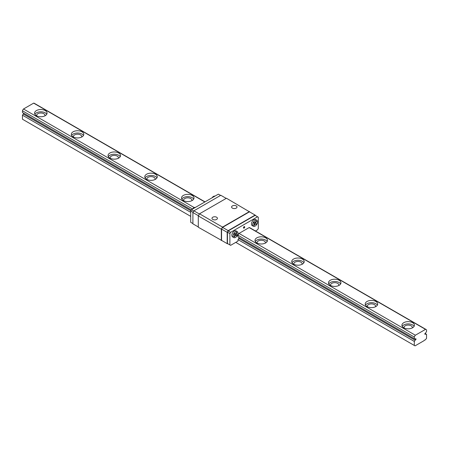 <?xml version="1.0" encoding="UTF-8"?>
<svg xmlns="http://www.w3.org/2000/svg" width="449" height="449" viewBox="0 0 449 449"><rect width="100%" height="100%" fill="white"/><g stroke="black" fill="none" stroke-linecap="round" stroke-linejoin="round"><path stroke-width="0.67" d="M46.735 114.265A6.235 3.598 -0 0 0 40.82 111.795A6.235 3.598 -0 0 0 34.899 114.265M36.739 115.853A4.159 2.402 180 0 1 36.661 115.393A4.159 2.402 180 0 1 39.226 113.176A4.159 2.402 180 0 1 43.755 113.698A4.159 2.402 180 0 1 44.973 115.393A4.159 2.402 180 0 1 44.9 115.853M36.408 115.679A6.235 3.598 180 0 1 34.584 113.131A6.235 3.598 180 0 1 40.82 109.534A6.235 3.598 180 0 1 47.055 113.131A6.235 3.598 180 0 1 43.205 116.459A6.235 3.598 180 0 1 36.408 115.679M73.473 137.063A4.159 2.402 180 0 1 73.4 136.603A4.159 2.402 180 0 1 75.965 134.386A4.159 2.402 180 0 1 80.494 134.908A4.159 2.402 180 0 1 81.712 136.603A4.159 2.402 180 0 1 81.634 137.063M83.475 135.475A6.235 3.598 -0 0 0 77.554 133.005A6.235 3.598 -0 0 0 71.638 135.475M73.148 136.889A6.235 3.598 180 0 1 71.318 134.341A6.235 3.598 180 0 1 77.554 130.743A6.235 3.598 180 0 1 83.789 134.341A6.235 3.598 180 0 1 79.939 137.669A6.235 3.598 180 0 1 73.148 136.889M110.213 158.273A4.159 2.402 180 0 1 110.134 157.812A4.159 2.402 180 0 1 112.699 155.595A4.159 2.402 180 0 1 117.228 156.117A4.159 2.402 180 0 1 118.446 157.812A4.159 2.402 180 0 1 118.368 158.273M120.209 156.684A6.235 3.598 -0 0 0 114.293 154.215A6.235 3.598 -0 0 0 108.372 156.684M109.882 158.099A6.235 3.598 180 0 1 108.057 155.55A6.235 3.598 180 0 1 114.293 151.953A6.235 3.598 180 0 1 120.523 155.55A6.235 3.598 180 0 1 116.678 158.879A6.235 3.598 180 0 1 109.882 158.099M146.946 179.482A4.159 2.402 180 0 1 146.874 179.022A4.159 2.402 180 0 1 149.438 176.805A4.159 2.402 180 0 1 153.968 177.327A4.159 2.402 180 0 1 155.186 179.022A4.159 2.402 180 0 1 155.107 179.482M156.948 177.894A6.235 3.598 -0 0 0 151.027 175.424A6.235 3.598 -0 0 0 145.111 177.894M146.621 179.308A6.235 3.598 180 0 1 144.791 176.76A6.235 3.598 180 0 1 151.027 173.162A6.235 3.598 180 0 1 157.262 176.76A6.235 3.598 180 0 1 153.412 180.088A6.235 3.598 180 0 1 146.621 179.308M183.686 200.692A4.159 2.402 180 0 1 183.607 200.232A4.159 2.402 180 0 1 186.172 198.015A4.159 2.402 180 0 1 190.702 198.537A4.159 2.402 180 0 1 191.919 200.232A4.159 2.402 180 0 1 191.841 200.692M193.682 199.103A6.235 3.598 -0 0 0 187.766 196.634A6.235 3.598 -0 0 0 181.845 199.103M183.355 200.512A6.235 3.598 180 0 1 181.531 197.97A6.235 3.598 180 0 1 187.766 194.372A6.235 3.598 180 0 1 193.996 197.97A6.235 3.598 180 0 1 190.152 201.298A6.235 3.598 180 0 1 183.355 200.512M257.159 243.111A4.159 2.402 180 0 1 257.081 242.651A4.159 2.402 180 0 1 259.645 240.434A4.159 2.402 180 0 1 264.175 240.956A4.159 2.402 180 0 1 265.393 242.651A4.159 2.402 180 0 1 265.314 243.111M267.155 241.523A6.235 3.598 -0 0 0 261.234 239.053A6.235 3.598 -0 0 0 255.318 241.523M256.828 242.931A6.235 3.598 180 0 1 255.004 240.389A6.235 3.598 180 0 1 261.234 236.791A6.235 3.598 180 0 1 267.469 240.389A6.235 3.598 180 0 1 263.625 243.712A6.235 3.598 180 0 1 256.828 242.931M293.893 264.321A4.159 2.402 180 0 1 293.814 263.86A4.159 2.402 180 0 1 296.385 261.644A4.159 2.402 180 0 1 300.914 262.165A4.159 2.402 180 0 1 302.126 263.86A4.159 2.402 180 0 1 302.054 264.321M303.889 262.732A6.235 3.598 -0 0 0 297.973 260.263A6.235 3.598 -0 0 0 292.052 262.732M293.562 264.141A6.235 3.598 180 0 1 291.738 261.599A6.235 3.598 180 0 1 297.973 258.001A6.235 3.598 180 0 1 304.209 261.599A6.235 3.598 180 0 1 300.359 264.921A6.235 3.598 180 0 1 293.562 264.141M330.632 285.53A4.159 2.402 180 0 1 330.554 285.07A4.159 2.402 180 0 1 333.119 282.853A4.159 2.402 180 0 1 337.648 283.375A4.159 2.402 180 0 1 338.866 285.07A4.159 2.402 180 0 1 338.787 285.53M340.628 283.936A6.235 3.598 -0 0 0 334.707 281.472A6.235 3.598 -0 0 0 328.791 283.936M330.301 285.351A6.235 3.598 180 0 1 328.477 282.808A6.235 3.598 180 0 1 334.707 279.211A6.235 3.598 180 0 1 340.943 282.808A6.235 3.598 180 0 1 337.092 286.131A6.235 3.598 180 0 1 330.301 285.351M367.366 306.74A4.159 2.402 180 0 1 367.288 306.28A4.159 2.402 180 0 1 369.853 304.063A4.159 2.402 180 0 1 374.382 304.585A4.159 2.402 180 0 1 375.6 306.28A4.159 2.402 180 0 1 375.527 306.74M377.362 305.146A6.235 3.598 -0 0 0 371.446 302.682A6.235 3.598 -0 0 0 365.525 305.146M367.035 306.56A6.235 3.598 180 0 1 365.211 304.018A6.235 3.598 180 0 1 371.446 300.42A6.235 3.598 180 0 1 377.682 304.018A6.235 3.598 180 0 1 373.832 307.341A6.235 3.598 180 0 1 367.035 306.56M23.993 113.384L23.208 113.962A1.734 0.999 -60 0 1 22.45 115.185L190.702 212.326M255.464 230.994L257.563 229.787L258.298 228.513L258.298 217.198L257.563 216.777L230.623 232.329L229.888 233.603L229.888 244.913L230.623 245.339L237.97 241.096L237.97 239.614L414.304 341.425L414.304 345.449L415.039 345.87L424.041 340.673A1.038 0.601 -60 0 1 425.108 340.022A1.038 0.601 -60 0 1 425.136 340.039L426.55 338.378L426.55 334.353A1.734 0.999 -60 0 1 426.05 334.292A1.734 0.999 -60 0 1 425.792 334L424.973 334.342A0.937 0.539 -60 0 1 424.973 333.484L425.792 332.883A1.734 0.999 -60 0 1 426.55 331.654L426.55 329.964A3.289 1.897 120 0 0 426.112 329.515A3.289 1.897 120 0 0 425.506 329.364L415.347 335.229A3.289 1.897 120 0 0 414.304 337.036L414.304 338.726A1.734 0.999 -60 0 1 414.803 338.787A1.734 0.999 -60 0 1 415.061 339.079L415.881 338.737A0.937 0.539 -60 0 1 415.881 339.596L415.061 340.196A1.734 0.999 -60 0 1 414.304 341.425M23.208 113.962L190.842 210.744M237.97 239.614A1.734 0.999 120 0 0 238.728 238.391L415.061 340.196M22.45 115.185L22.45 119.21L190.702 216.351M235.764 242.37L414.304 345.449M425.007 333.461L426.55 334.353M424.962 333.517L425.792 334M205.013 201.865L34.259 103.281A3.289 1.897 120 0 0 33.653 103.13L204.845 201.966M414.304 338.726L237.97 236.92L237.97 235.231A3.289 1.897 -60 0 1 239.014 233.424L249.173 227.559L425.506 329.364M403.774 327.77A6.235 3.598 180 0 1 401.945 325.228A6.235 3.598 180 0 1 408.18 321.63A6.235 3.598 180 0 1 414.416 325.228A6.235 3.598 180 0 1 410.566 328.55A6.235 3.598 180 0 1 403.774 327.77M33.653 103.13L23.494 108.995L194.215 207.561M239.014 233.424L415.347 335.229M23.494 108.995A3.289 1.897 120 0 0 22.45 110.802L192.526 208.993M237.97 235.231L414.304 337.036M22.45 110.802L22.45 112.491L191.285 209.969M414.421 338.709L415.061 339.079M414.36 338.714L415.881 339.596M404.1 327.95A4.159 2.402 180 0 1 404.027 327.489A4.159 2.402 180 0 1 406.592 325.272A4.159 2.402 180 0 1 411.121 325.794A4.159 2.402 180 0 1 412.339 327.489A4.159 2.402 180 0 1 412.261 327.95M414.101 326.356A6.235 3.598 -0 0 0 408.18 323.892A6.235 3.598 -0 0 0 402.265 326.356M232.38 205.911A2.716 1.566 180 0 1 235.332 205.569A2.716 1.566 180 0 1 237.01 207.017A2.716 1.566 180 0 1 234.294 208.589A2.716 1.566 180 0 1 231.583 207.017A2.716 1.566 180 0 1 232.38 205.911M237.252 231.594L236.028 230.887A3.463 1.998 120 0 0 233.357 231.813A3.463 1.998 120 0 0 231.847 235.298A3.463 1.998 120 0 0 232.565 236.887L233.789 237.588A3.463 1.998 120 0 0 237.252 235.59A3.463 1.998 120 0 0 237.252 231.594A3.463 1.998 120 0 0 234.586 232.52A3.463 1.998 120 0 0 233.07 236.006A3.463 1.998 120 0 0 233.789 237.588M238.728 238.391L239.513 237.813M249.173 227.559A3.289 1.897 -60 0 1 249.779 227.71L426.112 329.515M243.481 227.733A0.864 0.5 -60 0 1 243.858 226.863A0.864 0.5 -60 0 1 244.525 226.633A0.864 0.5 -60 0 1 244.525 227.632A0.864 0.5 -60 0 1 243.661 228.131A0.864 0.5 -60 0 1 243.481 227.733M256.845 220.279L255.621 219.572A3.463 1.998 120 0 0 252.95 220.504A3.463 1.998 120 0 0 251.44 223.989A3.463 1.998 120 0 0 252.158 225.572L253.382 226.279A3.463 1.998 120 0 0 256.845 224.281A3.463 1.998 120 0 0 256.845 220.279A3.463 1.998 120 0 0 254.179 221.205A3.463 1.998 120 0 0 252.664 224.696A3.463 1.998 120 0 0 253.382 226.279M220.582 195.427L218.377 194.153L191.437 209.705L190.702 210.979L190.702 222.289L192.907 223.563M256.587 221.329L256.065 221.031L256.587 221.329L255.633 222.979L254.409 222.272L255.363 222.822L254.841 223.72M235.248 235.035L235.77 234.137L234.816 233.587L236.039 234.294L236.993 232.644L236.471 232.341L235.523 233.991L234.569 233.441L234.047 234.344L235.001 234.889L234.047 236.539L234.569 236.842L235.523 235.192L236.471 235.742L236.993 234.844L236.039 234.294M212.012 197.829A3.463 1.998 -60 0 1 213.477 196.415A3.463 1.998 -60 0 1 214.948 196.129M192.419 209.139A3.463 1.998 -60 0 1 193.884 207.724A3.463 1.998 -60 0 1 195.354 207.444M244.385 226.588A0.864 0.5 -60 0 1 244.278 227.491A0.864 0.5 -60 0 1 243.554 228.03M236.993 232.644L236.471 232.341M236.993 234.844L235.77 234.137M235.523 235.192L235.001 234.889M256.587 223.529L256.065 224.427L253.64 223.03L254.162 222.132L255.116 222.682L256.065 221.031M255.116 223.877L254.162 225.527L253.64 225.23L254.594 223.58M212.787 217.221A2.716 1.566 180 0 1 215.744 216.884A2.716 1.566 180 0 1 217.417 218.332A2.716 1.566 180 0 1 214.706 219.898A2.716 1.566 180 0 1 211.99 218.332A2.716 1.566 180 0 1 212.787 217.221M228.176 243.925L227.441 243.498L227.441 232.189L228.176 230.915L255.116 215.363L257.563 216.777M228.418 244.065L227.194 243.639L227.194 232.329L228.176 230.634L255.116 215.077L256.093 215.93M198.295 226.958L192.907 223.843L192.907 212.534L193.884 210.839L220.824 195.281L226.212 198.396M193.884 210.839L199.395 214.016M192.907 212.534L198.419 215.716M228.176 230.634L222.541 227.379L249.481 211.827L255.116 215.077M222.541 227.379L221.559 229.08L227.194 232.329M221.559 229.08L221.559 240.389L227.194 243.639M221.559 240.389L222.541 240.956M190.702 210.979L193.031 212.321M191.437 209.705L193.766 211.047M227.441 243.498L229.888 244.913M227.441 232.189L229.888 233.603M228.176 230.915L230.623 232.329M222.788 241.096L198.295 227.239L198.295 215.93L199.519 213.808L226.459 198.25L250.705 212.534M221.318 240.529L221.318 229.22L222.541 227.099L249.481 211.546M198.295 215.93L221.318 229.22M199.519 213.808L222.541 227.099"/></g></svg>
